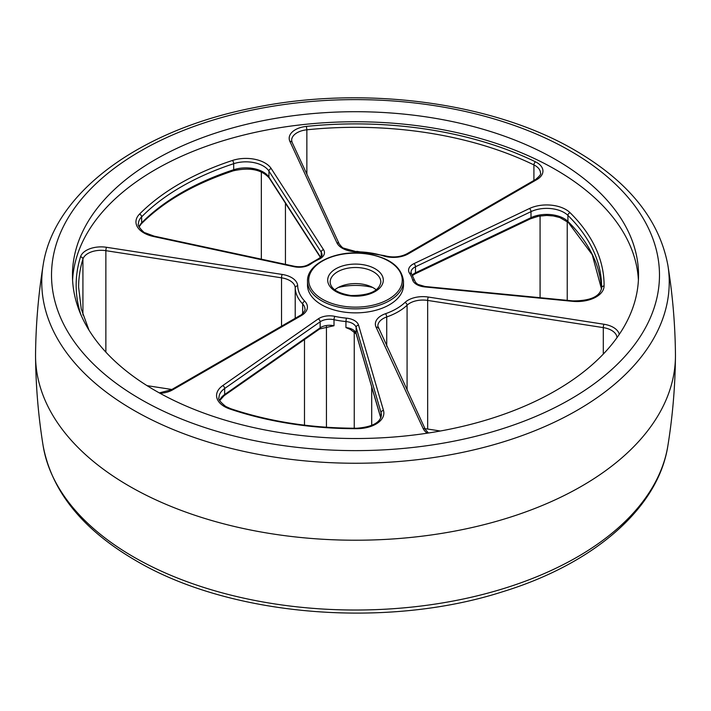 <?xml version="1.0" encoding="UTF-8"?>
<svg xmlns="http://www.w3.org/2000/svg" width="711" height="711" viewBox="0 0 711 711"><rect width="100%" height="100%" fill="white"/><g stroke="black" fill="none" stroke-linecap="round" stroke-linejoin="round"><path stroke-width="1.07" d="M638.407 280.143A283.04 163.406 0 0 0 555.638 169.618A283.04 163.406 0 0 0 251.223 133.25A283.04 163.406 0 0 0 72.593 280.143M440.367 431.008L427.658 429.044A18.459 10.656 0 0 0 425.027 428.751M147.026 385.646L171.858 389.486M345.937 327.575A12.309 7.101 180 0 1 356.122 333.406A2.462 1.982 163.7 0 0 356.184 333.859L350.319 329.451L345.937 327.575L345.937 321.55A60.302 34.812 180 0 1 334.01 319.701A12.309 7.101 0 0 0 320.146 321.816L224.658 388.499A24.609 14.211 0 0 0 219.015 397.556C217.797 398.835 220.028 401.804 225.716 406.47L230.737 408.709A2.462 1.013 108.7 0 0 229.955 409.029A27.071 15.633 180 0 1 224.48 406.594A27.071 15.633 180 0 1 222.765 385.584L318.244 318.901A14.771 8.523 180 0 1 334.89 316.368A57.84 33.39 0 0 0 346.328 318.137A14.771 8.523 180 0 1 358.548 325.131L383.487 410.451A27.071 15.633 180 0 1 356.949 428.68A248.583 143.515 180 0 1 229.955 409.029M219.637 400.4A24.609 14.211 180 0 1 224.658 394.525L320.146 327.842A12.309 7.101 180 0 1 334.01 325.736L319.657 328.953L224.169 395.636A2.462 1.546 55.1 0 0 224.658 394.525L224.658 388.499A2.462 1.546 -124.9 0 0 222.765 385.584M338.258 287.493A43.069 24.867 180 0 1 348.523 285.751A43.069 24.867 180 0 1 372.742 287.493M347.128 312.449A47.992 27.711 0 0 0 403.493 285.164L403.493 281.147A47.992 27.711 180 0 1 347.128 308.432A47.992 27.711 180 0 1 307.507 281.147L307.507 285.164A47.992 27.711 0 0 0 347.128 312.449M376.261 289.83A25.347 14.638 0 0 0 359.926 283.813A25.347 14.638 0 0 0 334.739 289.83M129.26 486.12A319.959 184.727 0 0 0 477.108 526.362A319.959 184.727 0 0 0 675.45 356.54A319.959 184.727 0 0 0 675.45 354.46C675.157 324.545 672.642 294.843 667.896 265.363A313.747 181.136 180 0 1 488.857 446.073A313.747 181.136 180 0 1 133.65 410.194A313.747 181.136 180 0 1 43.104 265.363C38.358 294.843 35.843 324.545 35.55 354.46A319.959 184.727 0 0 0 35.55 356.54A319.959 184.727 0 0 0 129.26 486.12M155.362 390.668A283.04 163.406 0 0 0 463.812 426.085A283.04 163.406 0 0 0 638.54 275.121A283.04 163.406 0 0 0 555.638 159.566A283.04 163.406 0 0 0 247.188 124.149A283.04 163.406 0 0 0 72.46 275.121A283.04 163.406 0 0 0 155.362 390.668M139.036 226.729A24.609 14.211 180 0 1 141.64 222.872A2.462 1.742 44.6 0 1 141.249 223.903C163.566 201.515 194.227 183.829 233.235 170.836C249.588 167.138 261.559 169.511 269.176 177.963A2.462 1.884 147.2 0 1 268.936 177.119L268.936 171.093A24.609 14.211 0 0 0 233.688 163.699A246.122 142.093 0 0 0 141.64 216.846A24.609 14.211 0 0 0 138.414 223.876C136.592 225.378 144.768 233.723 145.115 232.799L154.1 236.123A2.462 0.702 -77.9 0 0 153.576 236.523A27.071 15.633 180 0 1 143.88 232.924A27.071 15.633 180 0 1 139.498 214.135A2.462 1.742 44.6 0 1 141.64 216.846L141.64 222.872A246.122 142.093 180 0 1 233.688 169.733L233.688 163.699A2.462 0.995 71.8 0 0 232.47 160.455A27.071 15.633 180 0 1 271.238 168.587L323.523 249.668A14.771 8.523 180 0 1 319.008 259.257A57.84 33.39 0 0 0 310.627 264.092A14.771 8.523 180 0 1 294.025 266.705L153.576 236.523M416.744 284.542A14.771 8.523 180 0 1 412.602 279.867A57.84 33.39 0 0 0 409.545 273.264A14.771 8.523 180 0 1 413.926 263.657L529.428 208.527A27.071 15.633 180 0 1 570.044 212.678A248.583 143.515 180 0 1 604.074 286A27.071 15.633 180 0 1 572.497 301.322L424.725 286.924A14.771 8.523 180 0 1 416.744 284.542M572.497 301.322L572.737 300.886L424.965 286.489L417.979 284.427C416.291 283.28 415.295 282.205 414.975 281.218A2.462 1.982 164.5 0 0 412.602 279.867M371.702 386.926L371.702 425.462M285.44 203.186L285.44 264.35M567.236 221.503L567.236 300.353M342.338 248.246A20.921 12.078 180 0 1 336.925 242.824L289.892 141.409A20.921 12.078 180 0 1 306.423 126.398A279.343 161.281 180 0 1 535.499 161.832A20.921 12.078 180 0 1 536.814 179.607L408.256 253.863A20.921 12.078 180 0 1 383.371 255.907A57.84 33.39 0 0 0 356.7 251.783A20.921 12.078 180 0 1 342.338 248.246M356.7 251.783L343.573 248.121C342.693 247.988 341.227 246.548 339.156 243.802A2.462 1.937 155.1 0 0 336.925 242.824M427.284 433.186A20.921 12.078 180 0 1 423.178 428.6A2.462 1.937 -24.9 0 1 425.409 429.577L377.825 326.073A18.459 10.656 0 0 1 386.722 316.955A60.302 34.812 180 0 0 407.083 305.206L407.083 390.117M139.498 214.135A248.583 143.515 180 0 1 232.47 160.455M80.841 314.582A279.343 161.281 180 0 1 80.503 256.831A20.921 12.078 180 0 1 106.508 247.286L282.169 274.437A20.921 12.078 180 0 1 297.678 285.858A57.84 33.39 0 0 0 304.823 301.26A20.921 12.078 180 0 1 301.277 315.622L172.666 389.85A20.921 12.078 180 0 1 160.064 393.316M423.178 428.6L376.075 327.193A20.921 12.078 180 0 1 385.451 313.729A57.84 33.39 0 0 0 404.977 302.459A20.921 12.078 180 0 1 428.298 297.047L603.941 324.243A20.921 12.078 180 0 1 619.272 334.374M386.722 346.284L386.722 316.955A2.462 1.04 70.7 0 0 385.451 313.729M427.658 429.044L427.658 300.424A18.459 10.656 0 0 0 407.083 305.206A2.462 1.715 46.4 0 0 404.977 302.459M603.301 354.078L603.301 327.62L427.658 300.424A2.462 0.524 -81.2 0 1 428.298 297.047M616.979 337.672A18.459 10.656 0 0 0 603.301 327.62A2.462 0.524 -81.2 0 1 603.941 324.243M376.075 327.193A2.462 1.937 -24.9 0 1 378.314 328.162M306.859 174.151L306.859 129.802A18.459 10.656 0 0 0 291.643 140.298L292.123 142.387A2.462 1.937 155.1 0 0 289.892 141.409M533.917 180.452L533.917 164.925A276.881 159.859 0 0 0 306.859 129.802L306.423 126.398M536.814 179.607A2.462 1.422 -120 0 0 535.587 179.483C539.8 175.99 541.427 173.857 540.476 173.075A18.459 10.656 0 0 0 533.917 164.925A2.462 1.298 -64.1 0 1 535.499 161.832M302.664 313.587L302.664 303.952A60.302 34.812 180 0 1 295.216 287.893A18.459 10.656 0 0 0 281.529 277.823L105.868 250.672A18.459 10.656 0 0 0 82.92 259.088A276.881 159.859 0 0 0 78.619 287.173L81.214 308.823L88.964 330.1M295.216 318.288L295.216 287.893A2.462 2.009 177.9 0 1 297.678 285.858M301.277 315.622A2.462 1.422 60 0 0 300.051 315.497C300.611 315.986 306.263 309.969 304.948 309.089A18.459 10.656 0 0 0 302.664 303.952A2.462 1.76 136.4 0 1 304.823 301.26M82.92 315.009L82.92 259.088A2.462 1.982 -162.8 0 0 80.503 256.831M105.868 352.132L105.868 250.672A2.462 0.515 98.8 0 1 106.508 247.286M281.529 326.189L281.529 277.823A2.462 0.515 98.8 0 1 282.169 274.437M159.308 392.899L171.44 389.726A2.462 1.422 60 0 1 172.666 389.85M408.256 253.863A2.462 1.422 -120 0 0 407.021 253.738C400.195 257.24 392.561 257.853 384.118 255.569L356.726 251.33M383.371 255.907A2.462 0.969 -72.4 0 1 384.118 255.569M540.076 215.948L540.076 297.705M261.337 171.92L261.337 259.168M334.01 325.736L334.01 319.701A2.462 0.72 -77.6 0 1 334.89 316.368M326.438 326.527L326.438 427.24M354.247 331.388L354.247 428.226M304.486 339.547L304.486 425.16M356.949 428.68L356.949 428.226C372.315 426.947 380.465 422.556 381.407 415.055A24.609 14.211 0 0 0 381.06 412.691L356.122 327.38A12.309 7.101 0 0 0 345.937 321.55L346.328 318.137M381.06 417.179L381.06 412.691A2.462 1.982 163.7 0 1 383.487 410.451M319.657 328.953A2.462 1.546 55.1 0 0 320.146 327.842L320.146 321.816A2.462 1.546 -124.9 0 0 318.244 318.901M380.812 417.855L356.122 333.406L356.122 327.38A2.462 1.982 163.7 0 1 358.548 325.131M233.235 170.836A2.462 0.995 71.8 0 0 233.688 169.733A24.609 14.211 180 0 1 268.936 177.119L320.625 257.284M321.221 256.635L321.221 252.174L268.936 171.093A2.462 1.884 -32.8 0 1 271.238 168.587M294.025 266.705A2.462 0.702 -77.9 0 1 294.541 266.305C300.451 267.318 305.339 266.581 309.205 264.101L317.959 259.044C321.123 257.08 322.465 255.613 321.994 254.654A12.309 7.101 0 0 0 321.221 252.174A2.462 1.884 -32.8 0 1 323.523 249.668M412.327 275.095A12.309 7.101 180 0 1 415.5 272.793L531.001 217.664A24.609 14.211 180 0 1 567.92 221.441L567.92 215.406A24.609 14.211 0 0 0 531.001 211.638L415.5 266.758A12.309 7.101 0 0 0 411.029 272.242L411.598 273.922A2.462 1.875 146.6 0 0 409.545 273.264M413.926 263.657A2.462 1.28 -115.5 0 1 415.5 266.758L415.5 272.793A2.462 1.28 64.5 0 1 414.993 273.913L530.486 218.792A2.462 1.28 64.5 0 0 531.001 217.664L531.001 211.638A2.462 1.28 64.5 0 0 529.428 208.527M601.613 287.973A246.122 142.093 0 0 0 601.622 287.173A246.122 142.093 0 0 0 567.92 215.406A2.462 1.733 134.6 0 1 570.044 212.678M567.92 221.441A246.122 142.093 180 0 1 601.515 289.066L592.219 254.689L568.32 222.472A2.462 1.733 134.6 0 1 567.92 221.441M309.205 264.101A2.462 1.555 54.6 0 1 310.627 264.092M317.959 259.044A2.462 1.271 64.8 0 1 319.008 259.257M604.074 286A2.462 2.009 -179.4 0 0 601.613 287.991A2.462 2.009 -179.4 0 0 601.613 288.008C599.933 296.603 590.308 300.904 572.737 300.886M347.341 306.725A46.766 27 0 0 0 401.546 284.853A46.766 27 0 0 0 363.659 253.56A46.766 27 0 0 0 309.454 275.433A46.766 27 0 0 0 347.341 306.725M380.847 282.151A25.347 14.638 0 0 0 359.926 267.736A25.347 14.638 0 0 0 330.153 282.151C330.659 288.799 337.574 293.252 350.896 295.509C369.151 295.598 379.132 291.146 380.847 282.151M360.353 264.332A27.809 16.06 180 0 1 382.882 282.942A27.809 16.06 180 0 1 350.647 295.954A27.809 16.06 180 0 1 328.118 277.343A27.809 16.06 180 0 1 360.353 264.332M140.556 399.218A303.979 175.501 0 0 0 570.444 399.218A303.979 175.501 0 0 0 570.444 151.016A303.979 175.501 0 0 0 140.556 151.016A303.979 175.501 0 0 0 140.556 399.218M133.65 556.971A313.747 181.136 0 0 0 462.017 599.266A313.747 181.136 0 0 0 667.896 445.637C658.288 508.516 593.321 564.036 502.339 591.836C385.442 629.351 229.466 616.197 135.632 560.472C82.423 529.428 51.574 491.15 43.104 445.637A313.747 181.136 0 0 0 133.65 556.971M219.708 400.569L224.169 395.636M139.107 226.898L141.249 223.903M428.457 433.008L425.409 429.577M300.051 315.497L171.44 389.726M535.587 179.483L407.021 253.738M339.156 243.802L292.123 142.387M294.541 266.305L154.1 236.123M411.598 273.922L414.975 281.218M601.622 287.173L601.613 287.991M230.737 408.709C269.753 421.747 311.818 428.253 356.949 428.226M320.439 257.462L269.176 177.963M414.993 273.913L412.558 275.486M530.486 218.792L538.467 216.224L546.741 215.442L553.3 215.948L559.761 217.522L568.32 222.472M380.767 417.944L356.184 333.859M403.493 281.147C401.511 266.047 388.277 256.778 363.783 253.338C335.823 249.988 306.752 263.781 307.507 281.147M667.896 265.363C659.426 219.85 628.577 181.572 575.368 150.528C493.114 102.091 363.49 85.027 253.827 107.717C140.547 129.749 53.956 192.219 43.104 265.363M675.45 356.54C675.157 386.455 672.642 416.157 667.896 445.637M35.55 356.54C35.843 386.455 38.358 416.157 43.104 445.637"/></g></svg>
